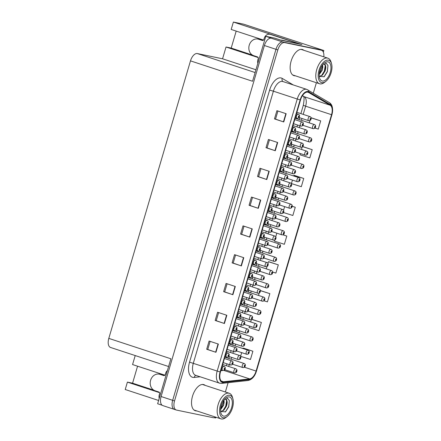 <?xml version="1.0" encoding="UTF-8"?>
<svg xmlns="http://www.w3.org/2000/svg" width="441" height="441" viewBox="0 0 441 441"><rect width="100%" height="100%" fill="white"/><g stroke="black" fill="none" stroke-linecap="round" stroke-linejoin="round"><path stroke-width="0.66" d="M262.709 40.059A9.162 7.789 101.7 0 1 263.106 39.933M257.544 38.99A9.162 7.789 101.7 0 1 259.132 38.632M164.085 375.164A9.162 7.789 101.7 0 1 164.476 375.037M158.92 374.095A9.162 7.789 101.7 0 1 160.507 373.736M263.536 40.076L231.194 29.453L233.377 22.05L301.931 44.569L281.132 40.252L274.644 38.124L265.791 36.289L271.243 38.207A8.588 4.498 108.2 0 0 264.396 45.511L161.092 396.525A8.588 4.498 108.2 0 0 162.839 405.599L174.415 409.402A8.588 4.498 108.2 0 0 174.675 409.469M168.6 366.532L110.553 347.464A8.588 4.498 -71.8 0 1 108.806 338.39L190.484 60.875L252.555 81.26L265.791 36.289M162.128 405.224L157.641 403.752L170.876 358.776L108.806 338.39M214.177 417.66L215.688 417.974L215.914 417.214M137.564 366.201L132.57 383.179L127.405 382.11L125.227 389.513L158.606 400.478M323.793 56.834A8.588 4.498 108.2 0 0 321.522 50.274A8.588 4.498 108.2 0 0 321.268 50.202L284.677 42.617A8.588 4.498 108.2 0 0 277.83 49.927L174.526 400.935L172.668 400.329A8.588 4.498 108.2 0 0 174.415 409.402A8.588 4.498 108.2 0 1 172.668 400.329L275.978 49.315L172.668 400.329L161.092 396.525M321.522 50.274L319.67 49.662A8.588 4.498 108.2 0 0 319.416 49.596L282.824 42.011A8.588 4.498 108.2 0 0 275.978 49.315A8.588 4.498 108.2 0 1 282.824 42.011L323.837 50.511L243.702 24.189L233.377 22.05M323.352 52.176L323.837 50.511M190.484 60.875A8.588 4.498 -71.8 0 1 197.331 53.565L222.562 58.796L255.94 69.761M222.562 58.796L226.029 47.005L258.156 57.556M127.405 382.11L159.532 392.661M164.906 375.181L132.57 364.558L135.216 355.567M236.194 31.096L231.194 48.075L226.029 47.005M132.57 383.179L153.727 390.131M231.194 48.075L252.351 55.026M205.17 385.368A13.737 7.199 108.2 0 0 203.869 384.64A13.737 7.199 108.2 0 0 203.461 384.53A13.737 7.199 108.2 0 0 192.623 395.836A13.737 7.199 108.2 0 0 195.297 410.747A13.737 7.199 108.2 0 0 195.71 410.858A13.737 7.199 108.2 0 0 196.774 410.929M194.409 410.323A13.737 7.199 108.2 0 0 194.922 410.323M203.318 384.761A13.737 7.199 108.2 0 0 202.904 384.458M303.799 50.263A13.737 7.199 108.2 0 0 302.498 49.535A13.737 7.199 108.2 0 0 302.085 49.425A13.737 7.199 108.2 0 0 291.247 60.731A13.737 7.199 108.2 0 0 293.921 75.643A13.737 7.199 108.2 0 0 294.334 75.753A13.737 7.199 108.2 0 0 295.404 75.824M293.039 75.218A13.737 7.199 108.2 0 0 293.546 75.218M301.947 49.657A13.737 7.199 108.2 0 0 301.534 49.353M222.589 381.735A9.162 4.801 -71.8 0 1 222.314 381.663A9.162 4.801 -71.8 0 1 220.45 371.983L300.514 99.947A9.162 4.801 -71.8 0 1 308.094 92.23A9.162 4.801 -71.8 0 1 308.601 92.456L330.193 105.245A9.162 4.801 -71.8 0 1 331.549 114.699L256.1 371.063A9.162 4.801 -71.8 0 1 249.656 378.896L223.449 381.774A9.162 4.801 -71.8 0 1 222.589 381.735M222.396 382.38A9.834 5.154 108.2 0 0 223.322 382.424L249.529 379.547A9.834 5.154 108.2 0 0 256.447 371.135L331.897 114.77A9.834 5.154 108.2 0 0 330.441 104.622L308.849 91.833A9.834 5.154 108.2 0 0 300.167 99.875L220.103 371.912A9.834 5.154 108.2 0 0 222.396 382.38M286.165 113.723L276.898 110.68L274.478 118.91L283.745 121.953L286.165 113.723M277.929 111.022L275.542 119.136L283.745 121.953M275.548 119.131L274.478 118.91M277.692 142.52L268.426 139.477L266.006 147.702L275.272 150.745L277.692 142.52M269.457 139.814L267.07 147.928L275.272 150.745M267.07 147.922L266.006 147.702M269.214 171.312L259.953 168.269L257.533 176.494L266.794 179.537L269.214 171.312M260.984 168.605L258.597 176.72L266.794 179.537M258.597 176.714L257.533 176.494M260.741 200.104L251.475 197.061L249.055 205.291L258.321 208.334L260.741 200.104M252.511 197.403L250.119 205.517L258.321 208.334M250.124 205.512L249.055 205.291M218.372 344.074L209.106 341.031L206.686 349.255L215.947 352.298L218.372 344.074M210.137 341.367L207.75 349.481L215.947 352.298M207.75 349.481L206.686 349.255M226.845 315.282L217.578 312.239L215.158 320.464L224.425 323.507L226.845 315.282M218.609 312.575L216.222 320.69L224.425 323.507M216.222 320.684L215.158 320.464M235.318 286.485L226.057 283.442L223.631 291.672L232.898 294.715L235.318 286.485M227.087 283.784L224.695 291.898L232.898 294.715M224.701 291.892L223.631 291.672M243.79 257.693L234.529 254.65L232.109 262.875L241.37 265.917L243.79 257.693M235.56 254.986L233.173 263.101L241.37 265.917M233.173 263.095L232.109 262.875M252.269 228.901L243.002 225.858L240.582 234.083L249.849 237.126L252.269 228.901M244.033 226.194L241.646 234.309L249.849 237.126M241.646 234.303L240.582 234.083M174.526 400.935A8.588 4.498 108.2 0 0 176.268 410.009A8.588 4.498 108.2 0 0 176.527 410.08L213.119 417.666A8.588 4.498 108.2 0 0 215.544 417.092M225.368 391.999L228.107 382.689M313.325 93.134L316.39 82.721M294.472 175.43L303.739 178.473L293.844 175.342L293.662 175.97M292.449 180.088L291.424 183.566L301.319 186.697L303.739 178.473M300.26 153.545L299.897 154.774L309.791 157.906L312.211 149.675L302.945 146.649M314.99 128.072L318.264 129.108L320.69 120.884L311.418 117.857M269.049 261.811L278.315 264.854L268.42 261.722L267.93 263.387M272.637 272.047L275.895 273.078L278.315 264.854M264.027 300.801L267.422 301.87L269.842 293.645L260.57 290.619M249.479 326.086L249.049 327.536L258.944 330.667L261.364 322.437L252.098 319.411M243.63 348.192L252.891 351.234L242.997 348.103L242.875 348.511M240.615 356.345L250.471 359.459L252.891 351.234M283.491 212.534L292.846 215.489L295.266 207.264L292.174 206.25M274.815 239.992L274.473 241.155L284.368 244.286L286.788 236.056L282.968 234.799M276.821 233.179L275.746 236.839M286.788 236.056L282.896 234.827M267.003 266.54L266.314 268.878M268.42 261.722L269.142 261.838M259.192 293.083L258.503 295.42M260.339 290.58L260.67 290.63M269.842 293.645L260.344 290.641M251.376 319.631L250.692 321.969M251.756 319.356L252.197 319.427M261.364 322.437L251.717 319.389M241.662 352.635L240.588 356.295M242.997 348.103L243.719 348.219M284.632 206.636L283.557 210.296M295.266 207.264L292.168 206.283M293.844 175.342L294.566 175.457M302.162 147.085L301.473 149.422M302.724 146.61L303.039 146.666M312.211 149.675L302.68 146.66M309.973 120.542L309.284 122.879M311.07 117.797L311.517 117.868M320.69 120.884L311.081 117.846M242.853 367.573A2.144 1.125 -71.8 0 1 242.787 367.557A2.144 1.125 -71.8 0 1 242.374 365.231A2.144 1.125 -71.8 0 1 244.066 363.461A2.144 1.125 -71.8 0 1 244.132 363.478C245.218 363.952 245.582 364.773 245.218 365.936L244.998 365.947A0.717 0.375 108.2 0 0 244.821 365.214A0.717 0.375 108.2 0 0 244.248 365.821A0.717 0.375 108.2 0 0 244.413 366.587A0.717 0.375 108.2 0 0 244.975 366.002L244.529 366.173L244.7 365.622L244.998 365.947M244.766 365.92L244.485 365.826L244.761 365.942M234.469 372.877A2.144 1.125 -71.8 0 1 234.403 372.86A2.144 1.125 -71.8 0 1 233.984 370.528A2.144 1.125 -71.8 0 1 235.681 368.764A2.144 1.125 -71.8 0 1 235.742 368.781C236.828 369.255 237.192 370.076 236.834 371.239L236.608 371.25A0.717 0.375 108.2 0 0 236.431 370.517A0.717 0.375 108.2 0 0 235.863 371.124A0.717 0.375 108.2 0 0 236.029 371.884A0.717 0.375 108.2 0 0 236.591 371.305L236.144 371.471L236.315 370.925L236.608 371.25M236.089 371.151L236.376 371.245M236.1 371.129L236.382 371.217M230.577 365.032A2.144 1.125 -71.8 0 1 230.516 365.01A2.144 1.125 -71.8 0 1 230.097 362.684A2.144 1.125 -71.8 0 1 231.79 360.914A2.144 1.125 -71.8 0 1 231.856 360.936C232.942 361.411 233.306 362.226 232.942 363.39L232.721 363.401A0.717 0.375 108.2 0 0 232.545 362.667A0.717 0.375 108.2 0 0 231.972 363.279A0.717 0.375 108.2 0 0 232.142 364.04A0.717 0.375 108.2 0 0 232.705 363.461L232.253 363.627L232.424 363.081L232.721 363.401M232.203 363.301L232.484 363.395L232.209 363.279M222.782 370.457A2.144 1.125 -71.8 0 1 222.722 370.44A2.144 1.125 -71.8 0 1 222.303 368.108A2.144 1.125 -71.8 0 1 223.995 366.339A2.144 1.125 -71.8 0 1 224.061 366.361C225.147 366.835 225.511 367.651 225.147 368.819L224.927 368.825A0.717 0.375 108.2 0 0 224.75 368.092A0.717 0.375 108.2 0 0 224.177 368.704A0.717 0.375 108.2 0 0 224.348 369.464A0.717 0.375 108.2 0 0 224.904 368.885L224.458 369.051L224.629 368.505L224.927 368.825M224.408 368.726L224.69 368.819M224.414 368.704L224.701 368.797M167.426 370.517A5.722 4.868 101.7 0 0 165.568 373.472L165.243 374.569A1.433 1.218 101.7 0 1 163.683 375.556L159.978 374.337A8.588 7.299 -78.3 0 0 159.3 374.161A8.588 7.299 -78.3 0 0 150.607 380.285A8.588 7.299 -78.3 0 0 155.133 390.792L158.843 392.01A1.433 1.218 101.7 0 1 159.592 393.763L159.273 394.86A5.722 4.868 101.7 0 0 159.218 398.405M162.034 374.839A8.588 7.299 101.7 0 0 161.599 374.679L164.278 375.572M159.3 374.161L163.727 375.076A8.588 7.299 101.7 0 1 164.702 375.363M246.762 354.305A2.144 1.125 -71.8 0 1 246.695 354.283A2.144 1.125 -71.8 0 1 246.276 351.957A2.144 1.125 -71.8 0 1 247.969 350.187A2.144 1.125 -71.8 0 1 248.035 350.209C249.121 350.683 249.485 351.499 249.126 352.662L248.9 352.673A0.717 0.375 108.2 0 0 248.724 351.94A0.717 0.375 108.2 0 0 248.156 352.552A0.717 0.375 108.2 0 0 248.322 353.313A0.717 0.375 108.2 0 0 248.884 352.734L248.437 352.899L248.603 352.353L248.9 352.673M248.382 352.574L248.669 352.668M248.393 352.552L248.674 352.646M250.664 341.031A2.144 1.125 -71.8 0 1 250.604 341.014A2.144 1.125 -71.8 0 1 250.185 338.682A2.144 1.125 -71.8 0 1 251.877 336.918A2.144 1.125 -71.8 0 1 251.943 336.935C253.029 337.409 253.393 338.225 253.029 339.394L252.809 339.399A0.717 0.375 108.2 0 0 252.632 338.666A0.717 0.375 108.2 0 0 252.059 339.278A0.717 0.375 108.2 0 0 252.23 340.039A0.717 0.375 108.2 0 0 252.792 339.46L252.34 339.625L252.511 339.079L252.809 339.399M252.291 339.305L252.572 339.394M252.296 339.278L252.583 339.372M254.573 327.757A2.144 1.125 -71.8 0 1 254.507 327.74A2.144 1.125 -71.8 0 1 254.093 325.408A2.144 1.125 -71.8 0 1 255.786 323.644A2.144 1.125 -71.8 0 1 255.846 323.661C256.938 324.135 257.296 324.956 256.938 326.12L256.712 326.125A0.717 0.375 108.2 0 0 256.541 325.397A0.717 0.375 108.2 0 0 255.967 326.004A0.717 0.375 108.2 0 0 256.133 326.764A0.717 0.375 108.2 0 0 256.695 326.186L256.249 326.351L256.419 325.805L256.712 326.125M256.193 326.031L256.48 326.125M256.695 326.186L256.204 326.009M258.481 314.483A2.144 1.125 -71.8 0 1 258.415 314.466A2.144 1.125 -71.8 0 1 257.996 312.14A2.144 1.125 -71.8 0 1 259.688 310.37A2.144 1.125 -71.8 0 1 259.755 310.387C260.84 310.861 261.204 311.682 260.846 312.845L260.62 312.856A0.717 0.375 108.2 0 0 260.444 312.123A0.717 0.375 108.2 0 0 259.876 312.73A0.717 0.375 108.2 0 0 260.041 313.496A0.717 0.375 108.2 0 0 260.603 312.917L260.151 313.082L260.322 312.537L260.62 312.856M260.102 312.757L260.388 312.851M260.113 312.735L260.394 312.829M238.377 359.602A2.144 1.125 -71.8 0 1 238.311 359.586A2.144 1.125 -71.8 0 1 237.892 357.26A2.144 1.125 -71.8 0 1 239.584 355.49A2.144 1.125 -71.8 0 1 239.65 355.507C240.736 355.981 241.1 356.802 240.742 357.965L240.516 357.976A0.717 0.375 108.2 0 0 240.339 357.243A0.717 0.375 108.2 0 0 239.772 357.855A0.717 0.375 108.2 0 0 239.937 358.616A0.717 0.375 108.2 0 0 240.499 358.037L240.047 358.202L240.218 357.657L240.516 357.976M239.998 357.877L240.284 357.971M240.003 357.855L240.29 357.949M242.28 346.334A2.144 1.125 -71.8 0 1 242.219 346.317A2.144 1.125 -71.8 0 1 241.8 343.986A2.144 1.125 -71.8 0 1 243.493 342.222A2.144 1.125 -71.8 0 1 243.559 342.238C244.645 342.712 245.009 343.528 244.645 344.697L244.424 344.702A0.717 0.375 108.2 0 0 244.248 343.969A0.717 0.375 108.2 0 0 243.675 344.581A0.717 0.375 108.2 0 0 243.845 345.342A0.717 0.375 108.2 0 0 244.402 344.763L243.956 344.928L244.127 344.382L244.424 344.702M243.906 344.603L244.187 344.697M244.402 344.763L243.912 344.581M246.188 333.06A2.144 1.125 -71.8 0 1 246.122 333.043A2.144 1.125 -71.8 0 1 245.703 330.711A2.144 1.125 -71.8 0 1 247.401 328.947A2.144 1.125 -71.8 0 1 247.462 328.964C248.548 329.438 248.911 330.259 248.553 331.423L248.327 331.428A0.717 0.375 108.2 0 0 248.151 330.7A0.717 0.375 108.2 0 0 247.583 331.307A0.717 0.375 108.2 0 0 247.748 332.067A0.717 0.375 108.2 0 0 248.311 331.489L247.864 331.654L248.029 331.108L248.327 331.428M247.809 331.334L248.096 331.428M247.82 331.307L248.101 331.4M250.097 319.786A2.144 1.125 -71.8 0 1 250.03 319.769A2.144 1.125 -71.8 0 1 249.612 317.443A2.144 1.125 -71.8 0 1 251.304 315.673A2.144 1.125 -71.8 0 1 251.37 315.69C252.456 316.164 252.82 316.985 252.456 318.148L252.235 318.159A0.717 0.375 108.2 0 0 252.059 317.426A0.717 0.375 108.2 0 0 251.486 318.033A0.717 0.375 108.2 0 0 251.657 318.799A0.717 0.375 108.2 0 0 252.219 318.22L251.767 318.385L251.938 317.834L252.235 318.159M251.717 318.06L252.004 318.154M251.723 318.038L252.009 318.132M234.485 351.758A2.144 1.125 -71.8 0 1 234.419 351.742A2.144 1.125 -71.8 0 1 234.006 349.41A2.144 1.125 -71.8 0 1 235.698 347.646A2.144 1.125 -71.8 0 1 235.759 347.662C236.85 348.136 237.208 348.952 236.85 350.121L236.624 350.126A0.717 0.375 108.2 0 0 236.453 349.393A0.717 0.375 108.2 0 0 235.88 350.005A0.717 0.375 108.2 0 0 236.045 350.766A0.717 0.375 108.2 0 0 236.608 350.187L236.161 350.352L236.332 349.807L236.624 350.126M236.106 350.033L236.393 350.121M236.117 350.005L236.398 350.099M238.394 338.484A2.144 1.125 -71.8 0 1 238.327 338.468A2.144 1.125 -71.8 0 1 237.908 336.136A2.144 1.125 -71.8 0 1 239.601 334.372A2.144 1.125 -71.8 0 1 239.667 334.388C240.753 334.862 241.117 335.684 240.758 336.847L240.532 336.852A0.717 0.375 108.2 0 0 240.356 336.125A0.717 0.375 108.2 0 0 239.788 336.731A0.717 0.375 108.2 0 0 239.954 337.492A0.717 0.375 108.2 0 0 240.516 336.913L240.064 337.078L240.235 336.533L240.532 336.852M240.014 336.759L240.301 336.852M240.025 336.737L240.306 336.825M242.296 325.21A2.144 1.125 -71.8 0 1 242.236 325.193A2.144 1.125 -71.8 0 1 241.817 322.867A2.144 1.125 -71.8 0 1 243.509 321.098A2.144 1.125 -71.8 0 1 243.575 321.114C244.661 321.588 245.025 322.41 244.661 323.573L244.441 323.584A0.717 0.375 108.2 0 0 244.264 322.851A0.717 0.375 108.2 0 0 243.691 323.457A0.717 0.375 108.2 0 0 243.862 324.223A0.717 0.375 108.2 0 0 244.424 323.644L243.972 323.81L244.143 323.264L244.441 323.584M244.215 323.556L243.928 323.462L244.204 323.578M246.205 311.941A2.144 1.125 -71.8 0 1 246.139 311.925A2.144 1.125 -71.8 0 1 245.72 309.593A2.144 1.125 -71.8 0 1 247.418 307.829A2.144 1.125 -71.8 0 1 247.478 307.846C248.564 308.32 248.928 309.135 248.57 310.304L248.344 310.31A0.717 0.375 108.2 0 0 248.167 309.576A0.717 0.375 108.2 0 0 247.599 310.188A0.717 0.375 108.2 0 0 247.765 310.949A0.717 0.375 108.2 0 0 248.327 310.37L247.881 310.536L248.051 309.99L248.344 310.31M247.825 310.21L248.112 310.304M247.836 310.188L248.118 310.282M220.572 409.722L223.686 405.196L224.138 399.744M220.583 409.502L223.499 405.136L224.149 402.534L224.022 399.893M220.632 411.508L223.874 410.191L226.465 406.111C227.495 402.925 227.407 400.748 226.194 399.585L227.402 398.113L229.337 400.621L228.752 406.784L225.549 411.839L220.638 411.536M225.654 399.331L226.856 401.012L226.277 406.051L223.466 410.328L220.632 411.47M224.452 399.359L224.783 399.292A6.582 3.451 -71.8 0 1 225.726 399.353A6.582 3.451 -71.8 0 1 226.194 399.585M229.761 395.274A11.736 6.146 -71.8 0 1 232.931 398.907A11.736 6.146 -71.8 0 1 227.159 416.486A11.736 6.146 -71.8 0 1 223.14 417.759A11.736 6.146 -71.8 0 1 220.401 405.262A11.736 6.146 -71.8 0 1 229.761 395.274M227.159 416.486L225.869 417.489A13.45 7.05 -71.8 0 1 221.266 418.95A13.45 7.05 -71.8 0 1 220.864 418.84A13.45 7.05 -71.8 0 1 218.13 404.623A13.45 7.05 -71.8 0 1 228.857 393.174A13.45 7.05 -71.8 0 1 229.259 393.278A13.45 7.05 -71.8 0 1 232.49 397.341L232.931 398.907M231.613 407.589A10.016 5.248 -71.8 0 1 226.001 415.703A10.016 5.248 -71.8 0 1 220.919 413.013A10.016 5.248 -71.8 0 1 221.288 405.45A10.016 5.248 -71.8 0 1 225.847 398.008A10.016 5.248 -71.8 0 1 231.354 398.521A10.016 5.248 -71.8 0 1 231.613 407.589M220.588 409.342L223.857 401.597L223.918 400.026M222.909 410.758L225.759 406.106L226.663 400.417M225.357 412.004L228.703 406.563L229.348 400.682M319.201 74.617L322.31 70.097L322.762 64.64M319.207 74.402L322.123 70.031L322.773 67.429L322.647 64.794M319.262 76.403L322.498 75.091L325.089 71.007C326.12 67.82 326.031 65.643 324.819 64.48L326.026 63.008L327.961 65.516L327.376 71.679L324.179 76.74L319.262 76.431M324.278 64.226L325.48 65.913L324.901 70.946L322.095 75.224L319.256 76.37M323.082 64.254L323.407 64.188A6.582 3.451 -71.8 0 1 324.35 64.248A6.582 3.451 -71.8 0 1 324.819 64.48M328.385 60.169A11.736 6.146 -71.8 0 1 331.56 63.807A11.736 6.146 -71.8 0 1 325.783 81.387A11.736 6.146 -71.8 0 1 321.77 82.66A11.736 6.146 -71.8 0 1 319.03 70.158A11.736 6.146 -71.8 0 1 328.385 60.169M325.783 81.387L324.499 82.384A13.45 7.05 -71.8 0 1 319.896 83.845A13.45 7.05 -71.8 0 1 319.488 83.74A13.45 7.05 -71.8 0 1 316.754 69.518A13.45 7.05 -71.8 0 1 327.481 58.069A13.45 7.05 -71.8 0 1 327.883 58.179A13.45 7.05 -71.8 0 1 331.119 62.236L331.56 63.807M330.243 72.484A10.016 5.248 -71.8 0 1 324.631 80.604A10.016 5.248 -71.8 0 1 319.543 77.908A10.016 5.248 -71.8 0 1 319.912 70.345A10.016 5.248 -71.8 0 1 324.471 62.903A10.016 5.248 -71.8 0 1 329.978 63.416A10.016 5.248 -71.8 0 1 330.243 72.484M319.218 74.237L322.481 66.492L322.547 64.926M321.539 75.654L324.383 71.007L325.293 65.312M323.981 76.899L327.327 71.459L327.977 65.577M269.986 34.282A5.722 4.868 101.7 0 1 270.438 34.404L271.915 34.707A5.722 4.868 101.7 0 0 271.463 34.585L269.986 34.282A5.722 4.868 101.7 0 0 264.192 38.367L263.872 39.464A1.433 1.218 101.7 0 1 262.307 40.451L258.602 39.238A8.588 7.299 -78.3 0 0 257.924 39.056A8.588 7.299 -78.3 0 0 249.237 45.18A8.588 7.299 -78.3 0 0 253.762 55.687L257.467 56.906A1.433 1.218 101.7 0 1 258.222 58.659L257.897 59.756A5.722 4.868 101.7 0 0 257.842 63.3M260.659 39.734A8.588 7.299 101.7 0 0 260.229 39.574L262.902 40.473M257.924 39.056L262.351 39.971A8.588 7.299 101.7 0 1 263.332 40.263M271.915 34.707L297.3 43.047A5.722 4.868 -78.3 0 0 297.217 43.339M295.751 43.003A5.722 4.868 101.7 0 1 295.823 42.738L297.3 43.047M270.438 34.404L295.823 42.738M281.909 40.137L299.274 44.017L281.909 40.137A5.722 2.999 108.2 0 0 280.967 40.203M226.691 357.182A2.144 1.125 -71.8 0 1 226.624 357.166A2.144 1.125 -71.8 0 1 226.205 354.834A2.144 1.125 -71.8 0 1 227.903 353.07A2.144 1.125 -71.8 0 1 227.964 353.087C229.05 353.561 229.414 354.382 229.055 355.545L228.829 355.551A0.717 0.375 108.2 0 0 228.653 354.823A0.717 0.375 108.2 0 0 228.085 355.429A0.717 0.375 108.2 0 0 228.251 356.19A0.717 0.375 108.2 0 0 228.813 355.611L228.366 355.777L228.537 355.231L228.829 355.551M228.311 355.457L228.598 355.551M228.322 355.429L228.603 355.523M230.599 343.908A2.144 1.125 -71.8 0 1 230.533 343.892A2.144 1.125 -71.8 0 1 230.114 341.56A2.144 1.125 -71.8 0 1 231.806 339.796A2.144 1.125 -71.8 0 1 231.872 339.813C232.958 340.287 233.322 341.108 232.964 342.271L232.738 342.282A0.717 0.375 108.2 0 0 232.561 341.549A0.717 0.375 108.2 0 0 231.994 342.155A0.717 0.375 108.2 0 0 232.159 342.922A0.717 0.375 108.2 0 0 232.721 342.337L232.269 342.503L232.44 341.957L232.738 342.282M232.22 342.183L232.506 342.277M232.721 342.337L232.225 342.161M234.502 330.64A2.144 1.125 -71.8 0 1 234.441 330.618A2.144 1.125 -71.8 0 1 234.022 328.291A2.144 1.125 -71.8 0 1 235.715 326.522A2.144 1.125 -71.8 0 1 235.781 326.538C236.867 327.013 237.23 327.834 236.867 328.997L236.646 329.008A0.717 0.375 108.2 0 0 236.47 328.275A0.717 0.375 108.2 0 0 235.896 328.887A0.717 0.375 108.2 0 0 236.067 329.648A0.717 0.375 108.2 0 0 236.624 329.069L236.178 329.234L236.348 328.688L236.646 329.008M236.128 328.909L236.409 329.003M236.133 328.887L236.415 328.98M238.41 317.366A2.144 1.125 -71.8 0 1 238.344 317.349A2.144 1.125 -71.8 0 1 237.925 315.017A2.144 1.125 -71.8 0 1 239.617 313.253A2.144 1.125 -71.8 0 1 239.684 313.27C240.769 313.744 241.133 314.56 240.775 315.728L240.549 315.734A0.717 0.375 108.2 0 0 240.373 315.001A0.717 0.375 108.2 0 0 239.805 315.613A0.717 0.375 108.2 0 0 239.97 316.373A0.717 0.375 108.2 0 0 240.532 315.795L240.086 315.96L240.251 315.414L240.549 315.734M240.031 315.635L240.317 315.728M240.042 315.613L240.323 315.706M242.313 304.092A2.144 1.125 -71.8 0 1 242.252 304.075A2.144 1.125 -71.8 0 1 241.833 301.743A2.144 1.125 -71.8 0 1 243.526 299.979A2.144 1.125 -71.8 0 1 243.592 299.996C244.678 300.47 245.042 301.291 244.678 302.454L244.457 302.46A0.717 0.375 108.2 0 0 244.281 301.732A0.717 0.375 108.2 0 0 243.708 302.339A0.717 0.375 108.2 0 0 243.879 303.099A0.717 0.375 108.2 0 0 244.441 302.52L243.989 302.686L244.16 302.14L244.457 302.46M243.939 302.366L244.22 302.46M243.945 302.344L244.231 302.432M246.221 290.817A2.144 1.125 -71.8 0 1 246.155 290.801A2.144 1.125 -71.8 0 1 245.742 288.475A2.144 1.125 -71.8 0 1 247.434 286.705A2.144 1.125 -71.8 0 1 247.495 286.722C248.586 287.196 248.945 288.017 248.586 289.18L248.36 289.191A0.717 0.375 108.2 0 0 248.189 288.458A0.717 0.375 108.2 0 0 247.616 289.064A0.717 0.375 108.2 0 0 247.781 289.831A0.717 0.375 108.2 0 0 248.344 289.252L247.897 289.417L248.068 288.872L248.36 289.191M247.842 289.092L248.129 289.186M248.344 289.252L247.853 289.07M250.13 277.549A2.144 1.125 -71.8 0 1 250.064 277.532A2.144 1.125 -71.8 0 1 249.645 275.201A2.144 1.125 -71.8 0 1 251.337 273.431A2.144 1.125 -71.8 0 1 251.403 273.453C252.489 273.927 252.853 274.743 252.495 275.912L252.269 275.917A0.717 0.375 108.2 0 0 252.092 275.184A0.717 0.375 108.2 0 0 251.524 275.796A0.717 0.375 108.2 0 0 251.69 276.557A0.717 0.375 108.2 0 0 252.252 275.978L251.8 276.143L251.971 275.597L252.269 275.917M251.75 275.818L252.037 275.912L251.761 275.796M254.033 264.275A2.144 1.125 -71.8 0 1 253.972 264.258A2.144 1.125 -71.8 0 1 253.553 261.926A2.144 1.125 -71.8 0 1 255.245 260.162A2.144 1.125 -71.8 0 1 255.311 260.179C256.397 260.653 256.761 261.474 256.397 262.638L256.177 262.643A0.717 0.375 108.2 0 0 256 261.915A0.717 0.375 108.2 0 0 255.427 262.522A0.717 0.375 108.2 0 0 255.598 263.283A0.717 0.375 108.2 0 0 256.16 262.704L255.708 262.869L255.879 262.323L256.177 262.643M255.659 262.549L255.94 262.643M255.664 262.522L255.951 262.615M257.941 251.001A2.144 1.125 -71.8 0 1 257.875 250.984A2.144 1.125 -71.8 0 1 257.456 248.652A2.144 1.125 -71.8 0 1 259.154 246.888A2.144 1.125 -71.8 0 1 259.214 246.905C260.3 247.379 260.664 248.2 260.306 249.363L260.08 249.374A0.717 0.375 108.2 0 0 259.903 248.641A0.717 0.375 108.2 0 0 259.336 249.248A0.717 0.375 108.2 0 0 259.501 250.014A0.717 0.375 108.2 0 0 260.063 249.43L259.617 249.595L259.788 249.049L260.08 249.374M259.562 249.275L259.848 249.369L259.573 249.253M261.849 237.732A2.144 1.125 -71.8 0 1 261.783 237.71A2.144 1.125 -71.8 0 1 261.364 235.384A2.144 1.125 -71.8 0 1 263.057 233.614A2.144 1.125 -71.8 0 1 263.123 233.631C264.209 234.105 264.572 234.926 264.214 236.089L263.988 236.1A0.717 0.375 108.2 0 0 263.812 235.367A0.717 0.375 108.2 0 0 263.244 235.979A0.717 0.375 108.2 0 0 263.409 236.74A0.717 0.375 108.2 0 0 263.972 236.161L263.52 236.326L263.69 235.781L263.988 236.1M265.752 224.458A2.144 1.125 -71.8 0 1 265.691 224.441A2.144 1.125 -71.8 0 1 265.273 222.11A2.144 1.125 -71.8 0 1 266.965 220.346A2.144 1.125 -71.8 0 1 267.031 220.362C268.117 220.836 268.481 221.652 268.117 222.821L267.896 222.826A0.717 0.375 108.2 0 0 267.72 222.093A0.717 0.375 108.2 0 0 267.147 222.705A0.717 0.375 108.2 0 0 267.318 223.466A0.717 0.375 108.2 0 0 267.874 222.887L267.428 223.052L267.599 222.507L267.896 222.826M267.378 222.727L267.659 222.821M267.384 222.705L267.67 222.799M269.66 211.184A2.144 1.125 -71.8 0 1 269.594 211.167A2.144 1.125 -71.8 0 1 269.175 208.836A2.144 1.125 -71.8 0 1 270.873 207.072A2.144 1.125 -71.8 0 1 270.934 207.088C272.02 207.562 272.384 208.384 272.025 209.547L271.799 209.552A0.717 0.375 108.2 0 0 271.623 208.825A0.717 0.375 108.2 0 0 271.055 209.431A0.717 0.375 108.2 0 0 271.221 210.192A0.717 0.375 108.2 0 0 271.783 209.613L271.336 209.778L271.502 209.232L271.799 209.552M271.281 209.458L271.568 209.552M271.292 209.436L271.573 209.525M273.569 197.91A2.144 1.125 -71.8 0 1 273.503 197.893A2.144 1.125 -71.8 0 1 273.084 195.567A2.144 1.125 -71.8 0 1 274.776 193.797A2.144 1.125 -71.8 0 1 274.842 193.814C275.928 194.288 276.292 195.109 275.928 196.273L275.708 196.284A0.717 0.375 108.2 0 0 275.531 195.55A0.717 0.375 108.2 0 0 274.958 196.157A0.717 0.375 108.2 0 0 275.129 196.923A0.717 0.375 108.2 0 0 275.691 196.344L275.239 196.51L275.41 195.964L275.708 196.284M275.19 196.184L275.476 196.278M275.691 196.344L275.195 196.162M277.472 184.641A2.144 1.125 -71.8 0 1 277.406 184.625A2.144 1.125 -71.8 0 1 276.992 182.293A2.144 1.125 -71.8 0 1 278.684 180.529A2.144 1.125 -71.8 0 1 278.745 180.545C279.837 181.019 280.195 181.835 279.837 183.004L279.611 183.009A0.717 0.375 108.2 0 0 279.44 182.276A0.717 0.375 108.2 0 0 278.866 182.888A0.717 0.375 108.2 0 0 279.032 183.649A0.717 0.375 108.2 0 0 279.594 183.07L279.147 183.236L279.318 182.69L279.611 183.009M279.092 182.91L279.379 183.004M279.103 182.888L279.385 182.982M281.38 171.367A2.144 1.125 -71.8 0 1 281.314 171.351A2.144 1.125 -71.8 0 1 280.895 169.019A2.144 1.125 -71.8 0 1 282.587 167.255A2.144 1.125 -71.8 0 1 282.653 167.271C283.739 167.745 284.103 168.567 283.745 169.73L283.519 169.735A0.717 0.375 108.2 0 0 283.343 169.008A0.717 0.375 108.2 0 0 282.775 169.614A0.717 0.375 108.2 0 0 282.94 170.375A0.717 0.375 108.2 0 0 283.502 169.796L283.05 169.961L283.221 169.416L283.519 169.735M283.001 169.642L283.287 169.735M283.012 169.614L283.293 169.708M285.283 158.093A2.144 1.125 -71.8 0 1 285.222 158.076A2.144 1.125 -71.8 0 1 284.803 155.745A2.144 1.125 -71.8 0 1 286.496 153.981A2.144 1.125 -71.8 0 1 286.562 153.997C287.648 154.471 288.012 155.293 287.648 156.456L287.427 156.467A0.717 0.375 108.2 0 0 287.251 155.734A0.717 0.375 108.2 0 0 286.678 156.34A0.717 0.375 108.2 0 0 286.848 157.106A0.717 0.375 108.2 0 0 287.411 156.522L286.959 156.687L287.13 156.142L287.427 156.467M286.909 156.368L287.19 156.461M286.915 156.346L287.201 156.439M289.191 144.824A2.144 1.125 -71.8 0 1 289.125 144.802A2.144 1.125 -71.8 0 1 288.706 142.476A2.144 1.125 -71.8 0 1 290.404 140.707A2.144 1.125 -71.8 0 1 290.465 140.723C291.551 141.197 291.914 142.019 291.556 143.182L291.33 143.193A0.717 0.375 108.2 0 0 291.159 142.46A0.717 0.375 108.2 0 0 290.586 143.071A0.717 0.375 108.2 0 0 290.751 143.832A0.717 0.375 108.2 0 0 291.314 143.253L290.867 143.419L291.038 142.873L291.33 143.193M290.812 143.093L291.099 143.187M291.314 143.253L290.823 143.071M293.1 131.55A2.144 1.125 -71.8 0 1 293.033 131.534A2.144 1.125 -71.8 0 1 292.615 129.202A2.144 1.125 -71.8 0 1 294.307 127.438A2.144 1.125 -71.8 0 1 294.373 127.455C295.459 127.929 295.823 128.744 295.464 129.913L295.238 129.919A0.717 0.375 108.2 0 0 295.062 129.185A0.717 0.375 108.2 0 0 294.494 129.797A0.717 0.375 108.2 0 0 294.66 130.558A0.717 0.375 108.2 0 0 295.222 129.979L294.77 130.145L294.941 129.599L295.238 129.919M294.72 129.819L295.007 129.913L294.726 129.797M297.002 118.276A2.144 1.125 -71.8 0 1 296.942 118.26A2.144 1.125 -71.8 0 1 296.523 115.928A2.144 1.125 -71.8 0 1 298.215 114.164A2.144 1.125 -71.8 0 1 298.281 114.18C299.367 114.654 299.731 115.476 299.367 116.639L299.147 116.644A0.717 0.375 108.2 0 0 298.97 115.917A0.717 0.375 108.2 0 0 298.397 116.523A0.717 0.375 108.2 0 0 298.568 117.284A0.717 0.375 108.2 0 0 299.125 116.705L298.678 116.871L298.849 116.325L299.147 116.644M298.629 116.551L298.91 116.644M298.634 116.529L298.921 116.617M262.384 301.214A2.144 1.125 -71.8 0 1 262.323 301.197A2.144 1.125 -71.8 0 1 261.904 298.866A2.144 1.125 -71.8 0 1 263.597 297.102A2.144 1.125 -71.8 0 1 263.663 297.118C264.749 297.592 265.113 298.408 264.749 299.577L264.528 299.582A0.717 0.375 108.2 0 0 264.352 298.849A0.717 0.375 108.2 0 0 263.779 299.461A0.717 0.375 108.2 0 0 263.95 300.222A0.717 0.375 108.2 0 0 264.506 299.643L264.06 299.808L264.231 299.263L264.528 299.582M264.01 299.483L264.291 299.577M264.016 299.461L264.302 299.555M266.292 287.94A2.144 1.125 -71.8 0 1 266.226 287.923A2.144 1.125 -71.8 0 1 265.807 285.592A2.144 1.125 -71.8 0 1 267.505 283.828A2.144 1.125 -71.8 0 1 267.566 283.844C268.652 284.318 269.016 285.14 268.657 286.303L268.431 286.308A0.717 0.375 108.2 0 0 268.255 285.581A0.717 0.375 108.2 0 0 267.687 286.187A0.717 0.375 108.2 0 0 267.852 286.948A0.717 0.375 108.2 0 0 268.415 286.369L267.968 286.534L268.134 285.988L268.431 286.308M267.913 286.215L268.2 286.308M267.924 286.187L268.205 286.281M270.201 274.666A2.144 1.125 -71.8 0 1 270.135 274.649A2.144 1.125 -71.8 0 1 269.716 272.323A2.144 1.125 -71.8 0 1 271.408 270.554A2.144 1.125 -71.8 0 1 271.474 270.57C272.56 271.044 272.924 271.865 272.566 273.029L272.34 273.04A0.717 0.375 108.2 0 0 272.163 272.306A0.717 0.375 108.2 0 0 271.595 272.913A0.717 0.375 108.2 0 0 271.761 273.679A0.717 0.375 108.2 0 0 272.323 273.095L271.871 273.266L272.042 272.714L272.34 273.04M271.821 272.94L272.108 273.034M272.323 273.095L271.827 272.918M274.104 261.397A2.144 1.125 -71.8 0 1 274.043 261.375A2.144 1.125 -71.8 0 1 273.624 259.049A2.144 1.125 -71.8 0 1 275.316 257.279A2.144 1.125 -71.8 0 1 275.382 257.301C276.468 257.776 276.832 258.591 276.468 259.755L276.248 259.766A0.717 0.375 108.2 0 0 276.072 259.032A0.717 0.375 108.2 0 0 275.498 259.644A0.717 0.375 108.2 0 0 275.669 260.405A0.717 0.375 108.2 0 0 276.226 259.826L275.779 259.992L275.95 259.446L276.248 259.766M275.73 259.666L276.011 259.76L275.735 259.644M278.012 248.123A2.144 1.125 -71.8 0 1 277.946 248.107A2.144 1.125 -71.8 0 1 277.527 245.775A2.144 1.125 -71.8 0 1 279.219 244.011A2.144 1.125 -71.8 0 1 279.285 244.027C280.371 244.501 280.735 245.317 280.377 246.486L280.151 246.491A0.717 0.375 108.2 0 0 279.974 245.758A0.717 0.375 108.2 0 0 279.407 246.37A0.717 0.375 108.2 0 0 279.572 247.131A0.717 0.375 108.2 0 0 280.134 246.552L279.688 246.717L279.853 246.172L280.151 246.491M279.633 246.398L279.919 246.486M279.644 246.37L279.925 246.464M281.915 234.849A2.144 1.125 -71.8 0 1 281.854 234.833A2.144 1.125 -71.8 0 1 281.435 232.501A2.144 1.125 -71.8 0 1 283.128 230.737A2.144 1.125 -71.8 0 1 283.194 230.753C284.28 231.227 284.643 232.049 284.28 233.212L284.059 233.217A0.717 0.375 108.2 0 0 283.883 232.49A0.717 0.375 108.2 0 0 283.309 233.096A0.717 0.375 108.2 0 0 283.48 233.857A0.717 0.375 108.2 0 0 284.043 233.278L283.591 233.443L283.761 232.898L284.059 233.217M283.541 233.124L283.822 233.217M283.546 233.102L283.833 233.19M285.823 221.575A2.144 1.125 -71.8 0 1 285.757 221.558A2.144 1.125 -71.8 0 1 285.344 219.232A2.144 1.125 -71.8 0 1 287.036 217.463A2.144 1.125 -71.8 0 1 287.097 217.479C288.188 217.953 288.546 218.775 288.188 219.938L287.962 219.949A0.717 0.375 108.2 0 0 287.791 219.216A0.717 0.375 108.2 0 0 287.218 219.822A0.717 0.375 108.2 0 0 287.383 220.588A0.717 0.375 108.2 0 0 287.945 220.009L287.499 220.175L287.67 219.629L287.962 219.949M287.736 219.921L287.455 219.827L287.73 219.943M289.731 208.306A2.144 1.125 -71.8 0 1 289.665 208.29A2.144 1.125 -71.8 0 1 289.246 205.958A2.144 1.125 -71.8 0 1 290.939 204.194A2.144 1.125 -71.8 0 1 291.005 204.211C292.091 204.685 292.455 205.5 292.096 206.669L291.87 206.675A0.717 0.375 108.2 0 0 291.694 205.941A0.717 0.375 108.2 0 0 291.126 206.553A0.717 0.375 108.2 0 0 291.292 207.314A0.717 0.375 108.2 0 0 291.854 206.735L291.402 206.901L291.573 206.355L291.87 206.675M291.352 206.575L291.639 206.669M291.363 206.553L291.644 206.647M293.634 195.032A2.144 1.125 -71.8 0 1 293.574 195.016A2.144 1.125 -71.8 0 1 293.155 192.684A2.144 1.125 -71.8 0 1 294.847 190.92A2.144 1.125 -71.8 0 1 294.913 190.936C295.999 191.411 296.363 192.232 295.999 193.395L295.779 193.401A0.717 0.375 108.2 0 0 295.602 192.673A0.717 0.375 108.2 0 0 295.029 193.279A0.717 0.375 108.2 0 0 295.2 194.04A0.717 0.375 108.2 0 0 295.762 193.461L295.31 193.627L295.481 193.081L295.779 193.401M295.261 193.307L295.542 193.401M295.266 193.279L295.553 193.373M253.999 306.517A2.144 1.125 -71.8 0 1 253.933 306.501A2.144 1.125 -71.8 0 1 253.52 304.169A2.144 1.125 -71.8 0 1 255.212 302.399A2.144 1.125 -71.8 0 1 255.273 302.421C256.364 302.895 256.723 303.711 256.364 304.88L256.138 304.885A0.717 0.375 108.2 0 0 255.967 304.152A0.717 0.375 108.2 0 0 255.394 304.764A0.717 0.375 108.2 0 0 255.56 305.525A0.717 0.375 108.2 0 0 256.122 304.946L255.675 305.111L255.846 304.566L256.138 304.885M255.62 304.786L255.907 304.88L255.631 304.764M257.908 293.243A2.144 1.125 -71.8 0 1 257.842 293.226A2.144 1.125 -71.8 0 1 257.423 290.895A2.144 1.125 -71.8 0 1 259.115 289.131A2.144 1.125 -71.8 0 1 259.181 289.147C260.267 289.621 260.631 290.443 260.273 291.606L260.047 291.611A0.717 0.375 108.2 0 0 259.87 290.878A0.717 0.375 108.2 0 0 259.302 291.49A0.717 0.375 108.2 0 0 259.468 292.251A0.717 0.375 108.2 0 0 260.03 291.672L259.578 291.837L259.749 291.292L260.047 291.611M259.529 291.518L259.815 291.611M260.03 291.672L259.54 291.49M261.811 279.969A2.144 1.125 -71.8 0 1 261.75 279.952A2.144 1.125 -71.8 0 1 261.331 277.621A2.144 1.125 -71.8 0 1 263.023 275.857A2.144 1.125 -71.8 0 1 263.09 275.873C264.176 276.347 264.539 277.168 264.176 278.332L263.955 278.343A0.717 0.375 108.2 0 0 263.779 277.61A0.717 0.375 108.2 0 0 263.205 278.216A0.717 0.375 108.2 0 0 263.376 278.977A0.717 0.375 108.2 0 0 263.939 278.398L263.486 278.563L263.657 278.017L263.955 278.343M263.437 278.243L263.718 278.337M263.442 278.221L263.729 278.31M265.719 266.695A2.144 1.125 -71.8 0 1 265.653 266.678A2.144 1.125 -71.8 0 1 265.234 264.352A2.144 1.125 -71.8 0 1 266.932 262.582A2.144 1.125 -71.8 0 1 266.992 262.599C268.078 263.073 268.442 263.894 268.084 265.058L267.858 265.069A0.717 0.375 108.2 0 0 267.687 264.335A0.717 0.375 108.2 0 0 267.114 264.947A0.717 0.375 108.2 0 0 267.279 265.708A0.717 0.375 108.2 0 0 267.841 265.129L267.395 265.295L267.566 264.749L267.858 265.069M267.34 264.969L267.626 265.063M267.351 264.947L267.632 265.041M269.627 253.426A2.144 1.125 -71.8 0 1 269.561 253.41A2.144 1.125 -71.8 0 1 269.142 251.078A2.144 1.125 -71.8 0 1 270.835 249.314A2.144 1.125 -71.8 0 1 270.901 249.33C271.987 249.804 272.351 250.62 271.992 251.789L271.766 251.794A0.717 0.375 108.2 0 0 271.59 251.061A0.717 0.375 108.2 0 0 271.022 251.673A0.717 0.375 108.2 0 0 271.187 252.434A0.717 0.375 108.2 0 0 271.75 251.855L271.298 252.02L271.469 251.475L271.766 251.794M271.248 251.695L271.535 251.789M271.75 251.855L271.259 251.673M273.53 240.152A2.144 1.125 -71.8 0 1 273.47 240.136A2.144 1.125 -71.8 0 1 273.051 237.804A2.144 1.125 -71.8 0 1 274.743 236.04A2.144 1.125 -71.8 0 1 274.809 236.056C275.895 236.53 276.259 237.352 275.895 238.515L275.675 238.52A0.717 0.375 108.2 0 0 275.498 237.793A0.717 0.375 108.2 0 0 274.925 238.399A0.717 0.375 108.2 0 0 275.096 239.16A0.717 0.375 108.2 0 0 275.653 238.581L275.206 238.746L275.377 238.201L275.675 238.52M275.156 238.427L275.438 238.52M275.653 238.581L275.162 238.399M277.439 226.878A2.144 1.125 -71.8 0 1 277.372 226.861A2.144 1.125 -71.8 0 1 276.954 224.535A2.144 1.125 -71.8 0 1 278.651 222.766A2.144 1.125 -71.8 0 1 278.712 222.782C279.798 223.256 280.162 224.078 279.803 225.241L279.577 225.252A0.717 0.375 108.2 0 0 279.401 224.519A0.717 0.375 108.2 0 0 278.833 225.125A0.717 0.375 108.2 0 0 278.999 225.891A0.717 0.375 108.2 0 0 279.561 225.312L279.114 225.478L279.28 224.932L279.577 225.252M279.059 225.153L279.346 225.246M279.07 225.13L279.351 225.224M281.347 213.609A2.144 1.125 -71.8 0 1 281.281 213.593A2.144 1.125 -71.8 0 1 280.862 211.261A2.144 1.125 -71.8 0 1 282.554 209.492A2.144 1.125 -71.8 0 1 282.62 209.514C283.706 209.988 284.07 210.804 283.706 211.972L283.486 211.978A0.717 0.375 108.2 0 0 283.309 211.245A0.717 0.375 108.2 0 0 282.742 211.856A0.717 0.375 108.2 0 0 282.907 212.617A0.717 0.375 108.2 0 0 283.469 212.038L283.017 212.204L283.188 211.658L283.486 211.978M282.968 211.878L283.254 211.972M282.973 211.856L283.26 211.95M285.25 200.335A2.144 1.125 -71.8 0 1 285.184 200.319A2.144 1.125 -71.8 0 1 284.77 197.987A2.144 1.125 -71.8 0 1 286.463 196.223A2.144 1.125 -71.8 0 1 286.529 196.239C287.615 196.714 287.973 197.535 287.615 198.698L287.394 198.704A0.717 0.375 108.2 0 0 287.218 197.97A0.717 0.375 108.2 0 0 286.644 198.582A0.717 0.375 108.2 0 0 286.81 199.343A0.717 0.375 108.2 0 0 287.372 198.764L286.926 198.93L287.097 198.384L287.394 198.704M286.87 198.61L287.157 198.704M287.372 198.764L286.882 198.582M289.158 187.061A2.144 1.125 -71.8 0 1 289.092 187.045A2.144 1.125 -71.8 0 1 288.673 184.713A2.144 1.125 -71.8 0 1 290.365 182.949A2.144 1.125 -71.8 0 1 290.432 182.965C291.518 183.439 291.881 184.261 291.523 185.424L291.297 185.435A0.717 0.375 108.2 0 0 291.121 184.702A0.717 0.375 108.2 0 0 290.553 185.308A0.717 0.375 108.2 0 0 290.718 186.069A0.717 0.375 108.2 0 0 291.281 185.49L290.828 185.655L290.999 185.11L291.297 185.435M290.779 185.336L291.066 185.429M290.79 185.314L291.071 185.402M250.113 298.667A2.144 1.125 -71.8 0 1 250.047 298.651A2.144 1.125 -71.8 0 1 249.628 296.319A2.144 1.125 -71.8 0 1 251.32 294.555A2.144 1.125 -71.8 0 1 251.387 294.571C252.472 295.046 252.836 295.867 252.478 297.03L252.252 297.036A0.717 0.375 108.2 0 0 252.076 296.308A0.717 0.375 108.2 0 0 251.508 296.914A0.717 0.375 108.2 0 0 251.673 297.675A0.717 0.375 108.2 0 0 252.235 297.096L251.783 297.262L251.954 296.716L252.252 297.036M251.734 296.942L252.02 297.036M252.235 297.096L251.739 296.914M254.016 285.393A2.144 1.125 -71.8 0 1 253.955 285.377A2.144 1.125 -71.8 0 1 253.536 283.05A2.144 1.125 -71.8 0 1 255.229 281.281A2.144 1.125 -71.8 0 1 255.295 281.297C256.381 281.771 256.745 282.593 256.381 283.756L256.16 283.767A0.717 0.375 108.2 0 0 255.984 283.034A0.717 0.375 108.2 0 0 255.411 283.64A0.717 0.375 108.2 0 0 255.582 284.406A0.717 0.375 108.2 0 0 256.138 283.822L255.692 283.993L255.863 283.442L256.16 283.767M255.642 283.668L255.923 283.761M256.138 283.822L255.648 283.646M257.924 272.125A2.144 1.125 -71.8 0 1 257.858 272.103A2.144 1.125 -71.8 0 1 257.439 269.776A2.144 1.125 -71.8 0 1 259.137 268.007A2.144 1.125 -71.8 0 1 259.198 268.029C260.284 268.503 260.648 269.319 260.289 270.482L260.063 270.493A0.717 0.375 108.2 0 0 259.887 269.76A0.717 0.375 108.2 0 0 259.319 270.372A0.717 0.375 108.2 0 0 259.484 271.132A0.717 0.375 108.2 0 0 260.047 270.554L259.6 270.719L259.766 270.173L260.063 270.493M259.545 270.394L259.832 270.487M259.556 270.372L259.837 270.465M261.833 258.85A2.144 1.125 -71.8 0 1 261.767 258.834A2.144 1.125 -71.8 0 1 261.348 256.502A2.144 1.125 -71.8 0 1 263.04 254.738A2.144 1.125 -71.8 0 1 263.106 254.755C264.192 255.229 264.556 256.045 264.192 257.213L263.972 257.219A0.717 0.375 108.2 0 0 263.795 256.486A0.717 0.375 108.2 0 0 263.222 257.097A0.717 0.375 108.2 0 0 263.393 257.858A0.717 0.375 108.2 0 0 263.955 257.279L263.503 257.445L263.674 256.899L263.972 257.219M263.453 257.125L263.74 257.213M263.459 257.097L263.746 257.191M265.736 245.576A2.144 1.125 -71.8 0 1 265.669 245.56A2.144 1.125 -71.8 0 1 265.256 243.228A2.144 1.125 -71.8 0 1 266.948 241.464A2.144 1.125 -71.8 0 1 267.009 241.481C268.1 241.955 268.459 242.776 268.1 243.939L267.874 243.945A0.717 0.375 108.2 0 0 267.704 243.217A0.717 0.375 108.2 0 0 267.13 243.823A0.717 0.375 108.2 0 0 267.296 244.584A0.717 0.375 108.2 0 0 267.858 244.005L267.411 244.171L267.582 243.625L267.874 243.945M267.356 243.851L267.643 243.945M267.858 244.005L267.367 243.829M269.644 232.302A2.144 1.125 -71.8 0 1 269.578 232.286A2.144 1.125 -71.8 0 1 269.159 229.959A2.144 1.125 -71.8 0 1 270.851 228.19A2.144 1.125 -71.8 0 1 270.917 228.206C272.003 228.681 272.367 229.502 272.009 230.665L271.783 230.676A0.717 0.375 108.2 0 0 271.606 229.943A0.717 0.375 108.2 0 0 271.039 230.549A0.717 0.375 108.2 0 0 271.204 231.316A0.717 0.375 108.2 0 0 271.766 230.737L271.314 230.902L271.485 230.356L271.783 230.676M271.265 230.577L271.551 230.671M271.276 230.555L271.557 230.649M273.547 219.034A2.144 1.125 -71.8 0 1 273.486 219.017A2.144 1.125 -71.8 0 1 273.067 216.685A2.144 1.125 -71.8 0 1 274.76 214.921A2.144 1.125 -71.8 0 1 274.826 214.938C275.912 215.412 276.275 216.228 275.912 217.396L275.691 217.402A0.717 0.375 108.2 0 0 275.515 216.669A0.717 0.375 108.2 0 0 274.941 217.281A0.717 0.375 108.2 0 0 275.112 218.041A0.717 0.375 108.2 0 0 275.675 217.463L275.223 217.628L275.393 217.082L275.691 217.402M275.173 217.303L275.454 217.396L275.178 217.281M277.455 205.76A2.144 1.125 -71.8 0 1 277.389 205.743A2.144 1.125 -71.8 0 1 276.97 203.411A2.144 1.125 -71.8 0 1 278.668 201.647A2.144 1.125 -71.8 0 1 278.729 201.664C279.815 202.138 280.178 202.959 279.82 204.122L279.594 204.128A0.717 0.375 108.2 0 0 279.423 203.4A0.717 0.375 108.2 0 0 278.85 204.007A0.717 0.375 108.2 0 0 279.015 204.767A0.717 0.375 108.2 0 0 279.577 204.189L279.131 204.354L279.302 203.808L279.594 204.128M279.076 204.034L279.362 204.128M279.087 204.007L279.368 204.1M281.364 192.485A2.144 1.125 -71.8 0 1 281.297 192.469A2.144 1.125 -71.8 0 1 280.878 190.143A2.144 1.125 -71.8 0 1 282.571 188.373A2.144 1.125 -71.8 0 1 282.637 188.39C283.723 188.864 284.087 189.685 283.728 190.848L283.502 190.859A0.717 0.375 108.2 0 0 283.326 190.126A0.717 0.375 108.2 0 0 282.758 190.733A0.717 0.375 108.2 0 0 282.924 191.499A0.717 0.375 108.2 0 0 283.486 190.914L283.034 191.085L283.205 190.534L283.502 190.859M282.984 190.76L283.271 190.854M283.486 190.914L282.995 190.738M285.266 179.217A2.144 1.125 -71.8 0 1 285.206 179.195A2.144 1.125 -71.8 0 1 284.787 176.869A2.144 1.125 -71.8 0 1 286.479 175.099A2.144 1.125 -71.8 0 1 286.545 175.121C287.631 175.595 287.995 176.411 287.631 177.574L287.411 177.585A0.717 0.375 108.2 0 0 287.234 176.852A0.717 0.375 108.2 0 0 286.661 177.464A0.717 0.375 108.2 0 0 286.832 178.225A0.717 0.375 108.2 0 0 287.389 177.646L286.942 177.811L287.113 177.265L287.411 177.585M287.185 177.558L286.898 177.464L287.174 177.58M297.543 181.758A2.144 1.125 -71.8 0 1 297.477 181.742A2.144 1.125 -71.8 0 1 297.058 179.415A2.144 1.125 -71.8 0 1 298.755 177.646A2.144 1.125 -71.8 0 1 298.816 177.662C299.902 178.136 300.266 178.958 299.908 180.121L299.682 180.132A0.717 0.375 108.2 0 0 299.505 179.399A0.717 0.375 108.2 0 0 298.937 180.005A0.717 0.375 108.2 0 0 299.103 180.771A0.717 0.375 108.2 0 0 299.665 180.187L299.219 180.358L299.389 179.807L299.682 180.132M299.163 180.033L299.45 180.126M299.665 180.187L299.174 180.011M301.451 168.49A2.144 1.125 -71.8 0 1 301.385 168.468A2.144 1.125 -71.8 0 1 300.966 166.141A2.144 1.125 -71.8 0 1 302.658 164.372A2.144 1.125 -71.8 0 1 302.724 164.394C303.81 164.868 304.174 165.684 303.816 166.847L303.59 166.858A0.717 0.375 108.2 0 0 303.414 166.125A0.717 0.375 108.2 0 0 302.846 166.737A0.717 0.375 108.2 0 0 303.011 167.497A0.717 0.375 108.2 0 0 303.573 166.919L303.121 167.084L303.292 166.538L303.59 166.858M303.072 166.759L303.358 166.852M303.077 166.737L303.364 166.83M305.354 155.215A2.144 1.125 -71.8 0 1 305.293 155.199A2.144 1.125 -71.8 0 1 304.874 152.867A2.144 1.125 -71.8 0 1 306.567 151.103A2.144 1.125 -71.8 0 1 306.633 151.12C307.719 151.594 308.083 152.41 307.719 153.578L307.498 153.584A0.717 0.375 108.2 0 0 307.322 152.851A0.717 0.375 108.2 0 0 306.749 153.462A0.717 0.375 108.2 0 0 306.919 154.223A0.717 0.375 108.2 0 0 307.476 153.644L307.03 153.81L307.201 153.264L307.498 153.584M306.98 153.49L307.261 153.578M306.986 153.462L307.272 153.556M309.262 141.941A2.144 1.125 -71.8 0 1 309.196 141.925A2.144 1.125 -71.8 0 1 308.777 139.593A2.144 1.125 -71.8 0 1 310.475 137.829A2.144 1.125 -71.8 0 1 310.536 137.846C311.622 138.32 311.985 139.141 311.627 140.304L311.401 140.315A0.717 0.375 108.2 0 0 311.225 139.582A0.717 0.375 108.2 0 0 310.657 140.188A0.717 0.375 108.2 0 0 310.822 140.949A0.717 0.375 108.2 0 0 311.385 140.37L310.938 140.536L311.103 139.99L311.401 140.315M310.883 140.216L311.17 140.31M310.894 140.194L311.175 140.282M313.171 128.667A2.144 1.125 -71.8 0 1 313.104 128.651A2.144 1.125 -71.8 0 1 312.686 126.324A2.144 1.125 -71.8 0 1 314.378 124.555A2.144 1.125 -71.8 0 1 314.444 124.571C315.53 125.046 315.894 125.867 315.53 127.03L315.309 127.041A0.717 0.375 108.2 0 0 315.133 126.308A0.717 0.375 108.2 0 0 314.56 126.914A0.717 0.375 108.2 0 0 314.731 127.681A0.717 0.375 108.2 0 0 315.293 127.102L314.841 127.267L315.012 126.721L315.309 127.041M314.791 126.942L315.072 127.036M315.293 127.102L314.797 126.92M293.061 173.787A2.144 1.125 -71.8 0 1 293 173.771A2.144 1.125 -71.8 0 1 292.581 171.444A2.144 1.125 -71.8 0 1 294.274 169.675A2.144 1.125 -71.8 0 1 294.34 169.691C295.426 170.165 295.79 170.987 295.426 172.15L295.205 172.161A0.717 0.375 108.2 0 0 295.029 171.428A0.717 0.375 108.2 0 0 294.456 172.04A0.717 0.375 108.2 0 0 294.627 172.8A0.717 0.375 108.2 0 0 295.189 172.222L294.737 172.387L294.908 171.841L295.205 172.161M294.687 172.062L294.968 172.155M294.693 172.04L294.979 172.133M296.969 160.518A2.144 1.125 -71.8 0 1 296.903 160.502A2.144 1.125 -71.8 0 1 296.484 158.17A2.144 1.125 -71.8 0 1 298.182 156.406A2.144 1.125 -71.8 0 1 298.243 156.423C299.334 156.897 299.693 157.713 299.334 158.881L299.108 158.887A0.717 0.375 108.2 0 0 298.937 158.154A0.717 0.375 108.2 0 0 298.364 158.766A0.717 0.375 108.2 0 0 298.529 159.526A0.717 0.375 108.2 0 0 299.092 158.947L298.645 159.113L298.816 158.567L299.108 158.887M298.59 158.788L298.877 158.881L298.601 158.766M300.878 147.244A2.144 1.125 -71.8 0 1 300.812 147.228A2.144 1.125 -71.8 0 1 300.393 144.896A2.144 1.125 -71.8 0 1 302.085 143.132A2.144 1.125 -71.8 0 1 302.151 143.149C303.237 143.623 303.601 144.444 303.243 145.607L303.017 145.613A0.717 0.375 108.2 0 0 302.84 144.885A0.717 0.375 108.2 0 0 302.272 145.491A0.717 0.375 108.2 0 0 302.438 146.252A0.717 0.375 108.2 0 0 303 145.673L302.548 145.839L302.719 145.293L303.017 145.613M302.498 145.519L302.785 145.613M303 145.673L302.509 145.491M304.781 133.97A2.144 1.125 -71.8 0 1 304.72 133.954A2.144 1.125 -71.8 0 1 304.301 131.627A2.144 1.125 -71.8 0 1 305.993 129.858A2.144 1.125 -71.8 0 1 306.06 129.875C307.145 130.349 307.509 131.17 307.145 132.333L306.925 132.344A0.717 0.375 108.2 0 0 306.749 131.611A0.717 0.375 108.2 0 0 306.175 132.217A0.717 0.375 108.2 0 0 306.346 132.984A0.717 0.375 108.2 0 0 306.903 132.405L306.456 132.57L306.627 132.024L306.925 132.344M306.407 132.245L306.688 132.339L306.412 132.223M308.689 120.702A2.144 1.125 -71.8 0 1 308.623 120.685A2.144 1.125 -71.8 0 1 308.204 118.353A2.144 1.125 -71.8 0 1 309.902 116.584A2.144 1.125 -71.8 0 1 309.962 116.606C311.048 117.08 311.412 117.896 311.054 119.064L310.828 119.07A0.717 0.375 108.2 0 0 310.651 118.337A0.717 0.375 108.2 0 0 310.084 118.949A0.717 0.375 108.2 0 0 310.249 119.709A0.717 0.375 108.2 0 0 310.811 119.131L310.365 119.296L310.53 118.75L310.828 119.07M310.31 118.971L310.596 119.064M310.321 118.949L310.602 119.042M289.175 165.943A2.144 1.125 -71.8 0 1 289.109 165.926A2.144 1.125 -71.8 0 1 288.69 163.594A2.144 1.125 -71.8 0 1 290.387 161.83A2.144 1.125 -71.8 0 1 290.448 161.847C291.534 162.321 291.898 163.137 291.54 164.306L291.314 164.311A0.717 0.375 108.2 0 0 291.137 163.578A0.717 0.375 108.2 0 0 290.569 164.19A0.717 0.375 108.2 0 0 290.735 164.951A0.717 0.375 108.2 0 0 291.297 164.372L290.851 164.537L291.016 163.991L291.314 164.311M290.795 164.217L291.082 164.306M290.806 164.19L291.088 164.284M293.083 152.669A2.144 1.125 -71.8 0 1 293.017 152.652A2.144 1.125 -71.8 0 1 292.598 150.32A2.144 1.125 -71.8 0 1 294.29 148.556A2.144 1.125 -71.8 0 1 294.356 148.573C295.442 149.047 295.806 149.868 295.442 151.031L295.222 151.043A0.717 0.375 108.2 0 0 295.046 150.309A0.717 0.375 108.2 0 0 294.478 150.916A0.717 0.375 108.2 0 0 294.643 151.676A0.717 0.375 108.2 0 0 295.205 151.098L294.753 151.263L294.924 150.717L295.222 151.043M296.986 139.395A2.144 1.125 -71.8 0 1 296.92 139.378A2.144 1.125 -71.8 0 1 296.506 137.052A2.144 1.125 -71.8 0 1 298.199 135.282A2.144 1.125 -71.8 0 1 298.265 135.299C299.351 135.773 299.709 136.594 299.351 137.757L299.13 137.768A0.717 0.375 108.2 0 0 298.954 137.035A0.717 0.375 108.2 0 0 298.381 137.642A0.717 0.375 108.2 0 0 298.546 138.408A0.717 0.375 108.2 0 0 299.108 137.829L298.662 137.994L298.833 137.449L299.13 137.768M298.607 137.669L298.893 137.763M298.618 137.647L298.899 137.741M300.894 126.126A2.144 1.125 -71.8 0 1 300.828 126.109A2.144 1.125 -71.8 0 1 300.409 123.778A2.144 1.125 -71.8 0 1 302.102 122.014A2.144 1.125 -71.8 0 1 302.168 122.03C303.254 122.504 303.617 123.32 303.259 124.489L303.033 124.494A0.717 0.375 108.2 0 0 302.857 123.761A0.717 0.375 108.2 0 0 302.289 124.373A0.717 0.375 108.2 0 0 302.454 125.134A0.717 0.375 108.2 0 0 303.017 124.555L302.565 124.72L302.735 124.175L303.033 124.494M302.515 124.395L302.802 124.489M302.526 124.373L302.807 124.467M264.396 45.511L277.83 49.927M271.243 38.207L284.677 42.617M197.331 53.565L255.124 72.544M200.159 376.796L194.222 377.446A14.31 7.497 -71.8 0 1 189.536 362.149L269.6 90.118L273.392 91.182L193.329 363.219A11.449 5.998 108.2 0 0 195.661 375.319L219.513 383.152A11.449 5.998 -71.8 0 1 217.187 371.052L220.103 371.912M269.6 90.118A14.31 7.497 -71.8 0 1 281.016 77.936A14.31 7.497 -71.8 0 1 282.234 78.41L293.276 84.948M282.521 81.442A11.449 5.998 108.2 0 0 273.392 91.182L297.251 99.021A11.449 5.998 -71.8 0 1 306.721 89.369L282.868 81.53A11.449 5.998 108.2 0 0 282.521 81.442M219.861 383.246A11.449 5.998 -71.8 0 1 219.513 383.152L221.784 383.383A2.861 2.37 -96.3 0 0 223.322 382.424M221.784 383.383L247.991 380.506C251.921 379.668 254.744 376.537 256.464 371.124L331.919 114.759C333.291 108.613 332.442 104.572 329.355 102.626L306.721 89.369M330.441 104.622A2.861 2.42 -59.4 0 0 329.355 102.626M247.991 380.506A2.861 2.37 -96.3 0 0 249.529 379.547M308.849 91.833A2.861 2.42 -59.4 0 0 307.763 89.837M300.167 99.875L297.251 99.021L217.187 371.052L189.536 362.149M321.268 50.202L319.416 49.596M194.222 377.446A2.861 2.37 83.7 0 1 195.953 375.412M282.995 81.574A2.861 2.42 120.6 0 1 282.234 78.41M331.549 114.699L305.613 106.176A9.162 4.801 108.2 0 0 304.251 96.728L302.46 95.664M330.193 105.245L304.251 96.728A5.154 4.36 120.6 0 1 303.518 96.392L302.41 95.736M308.601 92.456L307.548 92.114M223.449 381.774L221.332 381.079M249.656 378.896L223.824 370.412M220.831 370.694L222.837 370.473M224.011 370.33A9.162 4.801 108.2 0 0 225.241 369.85M228.482 366.399A9.162 4.801 108.2 0 0 229.392 364.641M256.1 371.063L244.419 367.226M231.139 359.211L231.668 357.408M232.881 353.285L233.432 351.416M235.047 345.937L235.577 344.134M236.789 340.011L237.341 338.142M238.95 332.668L239.485 330.86M240.698 326.742L241.244 324.868M242.859 319.394L243.388 317.592M244.601 313.468L245.152 311.6M246.762 306.12L247.296 304.318M248.509 300.194L249.06 298.325M250.67 292.852L251.199 291.043M252.412 286.926L252.963 285.051M254.578 279.577L255.107 277.769M256.32 273.652L256.871 271.783M258.481 266.303L259.016 264.501M260.229 260.377L260.78 258.509M262.389 253.029L262.919 251.227M264.131 247.103L264.683 245.235M266.298 239.761L266.827 237.953M268.04 233.835L268.591 231.96M270.201 226.487L270.735 224.684M271.948 220.561L272.494 218.692M274.109 213.212L274.638 211.41M275.851 207.287L276.402 205.418M278.012 199.944L278.547 198.136M279.759 194.018L280.311 192.144M281.92 186.67L282.449 184.862M283.662 180.744L284.213 178.875M285.829 173.396L286.358 171.593M287.571 167.47L288.122 165.601M289.731 160.122L290.266 158.319M291.479 154.196L292.03 152.327M293.64 146.853L294.169 145.045M295.382 140.927L295.933 139.053M297.548 133.579L298.077 131.776M299.29 127.653L299.841 125.784M301.451 120.305L301.986 118.502M303.199 114.379L305.613 106.176L303.325 105.272C304.279 99.683 304.301 96.689 303.386 96.292M251.965 228.802L249.54 237.026M243.487 257.594L241.067 265.818M235.014 286.385L232.594 294.61M226.542 315.183L224.122 323.407M218.063 343.974L215.643 352.199M260.438 200.005L258.018 208.229M268.911 171.213L266.491 179.437M277.389 142.415L274.964 150.646M285.862 113.624L283.442 121.848M224.822 357.138L244.132 363.478A2.144 1.125 -71.8 0 1 244.342 363.599M222.655 364.481L235.742 368.781A2.144 1.125 -71.8 0 1 235.957 368.902M224.419 358.494L231.856 360.936A2.144 1.125 -71.8 0 1 232.065 361.052M222.281 365.771L224.061 366.361A2.144 1.125 -71.8 0 1 224.271 366.482M159.978 374.337L161.45 374.646M228.725 343.864L248.035 350.209A2.144 1.125 -71.8 0 1 248.25 350.325M232.633 330.59L251.943 336.935A2.144 1.125 -71.8 0 1 252.153 337.056M236.541 317.322L255.846 323.661A2.144 1.125 -71.8 0 1 256.061 323.782M240.444 304.047L259.755 310.387A2.144 1.125 -71.8 0 1 259.964 310.508M226.564 351.212L239.65 355.507A2.144 1.125 -71.8 0 1 239.86 355.628M230.472 337.938L243.559 342.238A2.144 1.125 -71.8 0 1 243.768 342.359M234.375 324.664L247.462 328.964A2.144 1.125 -71.8 0 1 247.677 329.085M238.283 311.396L251.37 315.69A2.144 1.125 -71.8 0 1 251.579 315.811M228.328 345.22L235.759 347.662A2.144 1.125 -71.8 0 1 235.974 347.784M232.236 331.946L239.667 334.388A2.144 1.125 -71.8 0 1 239.876 334.51M236.139 318.672L243.575 321.114A2.144 1.125 -71.8 0 1 243.785 321.235M240.047 305.404L247.478 307.846A2.144 1.125 -71.8 0 1 247.693 307.967M222.887 401.63L223.857 401.597L224.149 402.534M321.511 66.53L322.481 66.492L322.773 67.429M258.602 39.238L260.08 39.541M226.183 352.502L227.964 353.087A2.144 1.125 -71.8 0 1 228.179 353.208M230.092 339.228L231.872 339.813A2.144 1.125 -71.8 0 1 232.082 339.934M233.995 325.954L235.781 326.538A2.144 1.125 -71.8 0 1 235.99 326.66M237.903 312.686L239.684 313.27A2.144 1.125 -71.8 0 1 239.898 313.391M241.811 299.411L243.592 299.996A2.144 1.125 -71.8 0 1 243.801 300.117M245.714 286.137L247.495 286.722A2.144 1.125 -71.8 0 1 247.71 286.843M249.623 272.863L251.403 273.453A2.144 1.125 -71.8 0 1 251.613 273.574M253.531 259.595L255.311 260.179A2.144 1.125 -71.8 0 1 255.521 260.3M257.434 246.321L259.214 246.905A2.144 1.125 -71.8 0 1 259.429 247.026M261.342 233.046L263.123 233.631A2.144 1.125 -71.8 0 1 263.332 233.752M265.245 219.778L267.031 220.362A2.144 1.125 -71.8 0 1 267.24 220.483M269.153 206.504L270.934 207.088A2.144 1.125 -71.8 0 1 271.149 207.209M273.062 193.23L274.842 193.814A2.144 1.125 -71.8 0 1 275.052 193.935M276.965 179.956L278.745 180.545A2.144 1.125 -71.8 0 1 278.96 180.667M280.873 166.687L282.653 167.271A2.144 1.125 -71.8 0 1 282.868 167.393M284.781 153.413L286.562 153.997A2.144 1.125 -71.8 0 1 286.771 154.118M288.684 140.139L290.465 140.723A2.144 1.125 -71.8 0 1 290.68 140.844M292.592 126.87L294.373 127.455A2.144 1.125 -71.8 0 1 294.582 127.576M296.495 113.596L298.281 114.18A2.144 1.125 -71.8 0 1 298.491 114.302M244.353 290.773L263.663 297.118A2.144 1.125 -71.8 0 1 263.872 297.24M248.255 277.499L267.566 283.844A2.144 1.125 -71.8 0 1 267.781 283.965M252.164 264.231L271.474 270.57A2.144 1.125 -71.8 0 1 271.684 270.691M256.072 250.957L275.382 257.301A2.144 1.125 -71.8 0 1 275.592 257.417M259.975 237.682L279.285 244.027A2.144 1.125 -71.8 0 1 279.5 244.149M263.883 224.414L283.194 230.753A2.144 1.125 -71.8 0 1 283.403 230.875M267.792 211.14L287.097 217.479A2.144 1.125 -71.8 0 1 287.312 217.6M271.695 197.866L291.005 204.211A2.144 1.125 -71.8 0 1 291.214 204.332M275.603 184.592L294.913 190.936A2.144 1.125 -71.8 0 1 295.123 191.058M242.192 298.122L255.273 302.421A2.144 1.125 -71.8 0 1 255.488 302.543M246.095 284.847L259.181 289.147A2.144 1.125 -71.8 0 1 259.396 289.268M250.003 271.573L263.09 275.873A2.144 1.125 -71.8 0 1 263.299 275.994M253.906 258.305L266.992 262.599A2.144 1.125 -71.8 0 1 267.207 262.72M257.814 245.031L270.901 249.33A2.144 1.125 -71.8 0 1 271.11 249.452M261.722 231.757L274.809 236.056A2.144 1.125 -71.8 0 1 275.019 236.178M265.625 218.488L278.712 222.782A2.144 1.125 -71.8 0 1 278.927 222.903M269.534 205.214L282.62 209.514A2.144 1.125 -71.8 0 1 282.83 209.635M273.442 191.94L286.529 196.239A2.144 1.125 -71.8 0 1 286.738 196.361M277.345 178.666L290.432 182.965A2.144 1.125 -71.8 0 1 290.647 183.087M243.95 292.129L251.387 294.571A2.144 1.125 -71.8 0 1 251.596 294.693M247.859 278.855L255.295 281.297A2.144 1.125 -71.8 0 1 255.504 281.419M251.767 265.587L259.198 268.029A2.144 1.125 -71.8 0 1 259.413 268.145M255.67 252.313L263.106 254.755A2.144 1.125 -71.8 0 1 263.316 254.876M259.578 239.039L267.009 241.481A2.144 1.125 -71.8 0 1 267.224 241.602M263.486 225.764L270.917 228.206A2.144 1.125 -71.8 0 1 271.132 228.328M267.389 212.496L274.826 214.938A2.144 1.125 -71.8 0 1 275.035 215.059M271.298 199.222L278.729 201.664A2.144 1.125 -71.8 0 1 278.944 201.785M275.201 185.948L282.637 188.39A2.144 1.125 -71.8 0 1 282.846 188.511M279.109 172.679L286.545 175.121A2.144 1.125 -71.8 0 1 286.755 175.237M279.506 171.323L298.816 177.662A2.144 1.125 -71.8 0 1 299.031 177.784M283.414 158.049L302.724 164.394A2.144 1.125 -71.8 0 1 302.934 164.51M287.323 144.775L306.633 151.12A2.144 1.125 -71.8 0 1 306.842 151.241M291.225 131.506L310.536 137.846A2.144 1.125 -71.8 0 1 310.751 137.967M295.134 118.232L314.444 124.571A2.144 1.125 -71.8 0 1 314.654 124.693M281.253 165.397L294.34 169.691A2.144 1.125 -71.8 0 1 294.549 169.813M285.156 152.123L298.243 156.423A2.144 1.125 -71.8 0 1 298.458 156.544M289.064 138.849L302.151 143.149A2.144 1.125 -71.8 0 1 302.361 143.27M292.973 125.58L306.06 129.875A2.144 1.125 -71.8 0 1 306.269 129.996M296.876 112.306L309.962 116.606A2.144 1.125 -71.8 0 1 310.177 116.727M283.017 159.405L290.448 161.847A2.144 1.125 -71.8 0 1 290.663 161.968M286.92 146.131L294.356 148.573A2.144 1.125 -71.8 0 1 294.566 148.694M290.828 132.857L298.265 135.299A2.144 1.125 -71.8 0 1 298.474 135.42M294.737 119.588L302.168 122.03A2.144 1.125 -71.8 0 1 302.383 122.151M176.268 410.009L174.415 409.402M226.239 365.661L227.076 363.886M228.813 358.445L229.342 356.642M230.555 352.519L231.106 350.65M232.716 345.176L233.25 343.368M234.463 339.25L235.014 337.376M236.624 331.902L237.153 330.1M238.366 325.976L238.917 324.107M240.532 318.628L241.062 316.825M242.274 312.702L242.826 310.833M244.435 305.359L244.97 303.551M246.183 299.433L246.728 297.559M248.344 292.085L248.873 290.277M250.086 286.159L250.637 284.291M252.246 278.811L252.781 277.009M253.994 272.885L254.545 271.017M256.155 265.537L256.684 263.735M257.897 259.611L258.448 257.742M260.063 252.269L260.592 250.46M261.805 246.343L262.356 244.468M263.966 238.994L264.501 237.192M265.714 233.069L266.265 231.2M267.874 225.72L268.404 223.918M269.616 219.794L270.168 217.926M271.783 212.452L272.312 210.644M273.525 206.526L274.076 204.652M275.686 199.178L276.22 197.37M277.433 193.252L277.979 191.383M279.594 185.904L280.123 184.101M281.336 179.978L281.887 178.109M283.497 172.629L284.032 170.827M285.244 166.704L285.796 164.835M287.405 159.361L287.934 157.553M289.147 153.435L289.698 151.561M291.314 146.087L291.843 144.284M293.056 140.161L293.607 138.292M295.216 132.813L295.751 131.01M296.964 126.887L297.515 125.018M299.125 119.544L299.654 117.736M300.867 113.618L303.325 105.272M220.93 370.346L222.066 370.225M232.578 364.205L242.969 367.607C244.286 367.502 245.025 366.984 245.185 366.058M224.739 369.685L234.584 372.91C235.902 372.805 236.641 372.287 236.795 371.361M223.207 362.612L230.693 365.06C232.016 364.955 232.754 364.442 232.909 363.516M221.068 369.894L222.898 370.484C224.221 370.379 224.96 369.867 225.114 368.941M236.481 350.931L246.872 354.332C248.195 354.228 248.933 353.715 249.088 352.789M240.389 337.657L250.78 341.058C252.103 340.954 252.842 340.441 252.996 339.515M244.297 324.383L254.689 327.79C256.006 327.685 256.745 327.167 256.899 326.241M248.2 311.114L258.591 314.516C259.914 314.411 260.653 313.893 260.807 312.972M228.647 356.416L238.487 359.635C239.81 359.531 240.549 359.013 240.703 358.092M232.55 343.142L242.396 346.361C243.713 346.257 244.452 345.744 244.612 344.818M236.459 329.868L246.299 333.093C247.621 332.983 248.36 332.47 248.515 331.544M240.367 316.594L250.207 319.819C251.53 319.714 252.269 319.196 252.423 318.275M227.115 349.338L234.601 351.786C235.918 351.681 236.657 351.168 236.811 350.242M231.023 336.07L238.504 338.517C239.827 338.412 240.565 337.894 240.72 336.968M234.926 322.795L242.412 325.243C243.735 325.138 244.474 324.62 244.628 323.7M238.835 309.521L246.321 311.969C247.638 311.864 248.377 311.352 248.531 310.425M202.391 384.458L229.259 393.278M193.996 410.02L220.864 418.84M301.021 49.353L327.883 58.179M292.626 74.915L319.488 83.74M224.971 356.62L226.801 357.21C228.124 357.105 228.862 356.593 229.017 355.667M228.879 343.352L230.709 343.941C232.032 343.837 232.771 343.318 232.925 342.392M232.782 330.077L234.618 330.667C235.935 330.563 236.674 330.044 236.834 329.124M236.69 316.803L238.52 317.393C239.843 317.288 240.582 316.776 240.736 315.85M240.599 303.529L242.429 304.125C243.752 304.014 244.49 303.502 244.645 302.576M244.501 290.261L246.337 290.851C247.655 290.746 248.393 290.228 248.548 289.307M248.41 276.987L250.24 277.576C251.563 277.472 252.302 276.959 252.456 276.033M252.318 263.712L254.148 264.302C255.471 264.198 256.21 263.685 256.364 262.759M256.221 250.444L258.051 251.034C259.374 250.929 260.113 250.411 260.267 249.485M260.129 237.17L261.96 237.76C263.283 237.655 264.021 237.137 264.176 236.216M264.032 223.896L265.868 224.486C267.185 224.381 267.924 223.868 268.084 222.942M267.941 210.622L269.771 211.217C271.094 211.107 271.832 210.594 271.987 209.668M271.849 197.353L273.679 197.943C275.002 197.838 275.741 197.32 275.895 196.399M275.752 184.079L277.587 184.669C278.905 184.564 279.644 184.051 279.803 183.125M279.66 170.805L281.49 171.395C282.813 171.29 283.552 170.777 283.706 169.851M283.569 157.536L285.399 158.126C286.722 158.021 287.46 157.503 287.615 156.577M287.471 144.262L289.307 144.852C290.625 144.747 291.363 144.229 291.518 143.308M291.38 130.988L293.21 131.578C294.533 131.473 295.272 130.96 295.426 130.034M295.283 117.714L297.118 118.309C298.441 118.199 299.174 117.686 299.334 116.76M252.109 297.84L262.5 301.242C263.823 301.137 264.561 300.624 264.716 299.698M256.012 284.566L266.403 287.967C267.726 287.863 268.464 287.35 268.619 286.424M259.92 271.298L270.311 274.699C271.634 274.594 272.373 274.076 272.527 273.15M263.828 258.024L274.219 261.425C275.537 261.32 276.275 260.807 276.435 259.881M267.731 244.749L278.122 248.151C279.445 248.046 280.184 247.533 280.338 246.607M271.639 231.475L282.031 234.882C283.354 234.777 284.092 234.259 284.247 233.333M275.548 218.207L285.939 221.608C287.256 221.503 287.995 220.985 288.149 220.065M279.451 204.933L289.842 208.334C291.165 208.229 291.903 207.717 292.058 206.79M283.359 191.659L293.75 195.06C295.073 194.955 295.812 194.442 295.966 193.516M244.27 303.325L254.115 306.545C255.433 306.44 256.171 305.927 256.331 305.001M248.178 290.051L258.018 293.271C259.341 293.166 260.08 292.653 260.234 291.727M252.087 276.777L261.926 280.002C263.249 279.897 263.988 279.379 264.142 278.453M255.989 263.509L265.835 266.728C267.152 266.623 267.891 266.105 268.045 265.184M259.898 250.234L269.738 253.454C271.061 253.349 271.799 252.836 271.954 251.91M263.801 236.96L273.646 240.185C274.969 240.075 275.702 239.562 275.862 238.636M267.709 223.686L277.549 226.911C278.872 226.806 279.611 226.288 279.765 225.368M271.617 210.418L281.457 213.637C282.78 213.532 283.519 213.02 283.673 212.093M275.52 197.144L285.366 200.363C286.683 200.258 287.422 199.745 287.582 198.819M279.429 183.869L289.268 187.094C290.591 186.99 291.33 186.471 291.484 185.545M242.737 296.253L250.223 298.695C251.546 298.59 252.285 298.077 252.439 297.151M246.646 282.979L254.132 285.426C255.449 285.321 256.188 284.803 256.348 283.877M250.554 269.705L258.035 272.152C259.358 272.047 260.096 271.535 260.251 270.609M254.457 256.43L261.943 258.878C263.266 258.773 264.005 258.261 264.159 257.335M258.365 243.162L265.851 245.609C267.169 245.505 267.908 244.987 268.067 244.06M262.274 229.888L269.754 232.335C271.077 232.231 271.816 231.712 271.97 230.792M266.177 216.614L273.663 219.061C274.986 218.957 275.724 218.444 275.879 217.518M270.085 203.345L277.571 205.787C278.888 205.682 279.627 205.17 279.781 204.244M273.988 190.071L281.474 192.519C282.797 192.414 283.535 191.896 283.69 190.97M277.896 176.797L285.382 179.244C286.705 179.14 287.438 178.627 287.598 177.701M287.262 178.39L297.653 181.791C298.976 181.686 299.715 181.168 299.869 180.242M291.17 165.116L301.561 168.517C302.884 168.412 303.623 167.9 303.777 166.974M295.079 151.842L305.47 155.243C306.787 155.138 307.526 154.626 307.686 153.7M298.981 138.568L309.373 141.974C310.696 141.87 311.434 141.352 311.589 140.425M302.89 125.299L313.281 128.7C314.604 128.596 315.343 128.077 315.497 127.157M283.337 170.601L293.177 173.82C294.5 173.715 295.238 173.197 295.393 172.277M287.24 157.327L297.085 160.546C298.403 160.441 299.141 159.929 299.296 159.003M291.148 144.053L300.988 147.277C302.311 147.167 303.05 146.655 303.204 145.728M295.051 130.779L304.896 134.003C306.219 133.899 306.958 133.38 307.112 132.46M298.959 117.51L308.799 120.729C310.122 120.625 310.861 120.112 311.015 119.186M281.805 163.523L289.285 165.97C290.608 165.866 291.347 165.353 291.501 164.427M285.707 150.254L293.193 152.702C294.516 152.597 295.255 152.079 295.409 151.153M289.616 136.98L297.102 139.428C298.419 139.323 299.158 138.805 299.318 137.884M293.524 123.706L301.005 126.154C302.328 126.049 303.066 125.536 303.221 124.61"/></g></svg>
